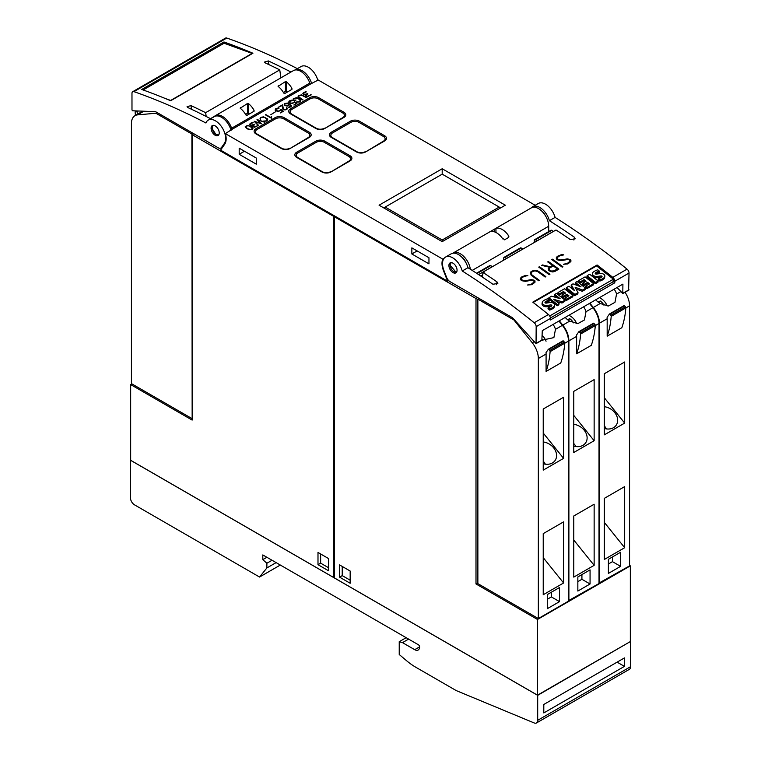 <?xml version="1.0" encoding="UTF-8"?>
<svg xmlns="http://www.w3.org/2000/svg" width="761" height="761" viewBox="0 0 761 761"><rect width="100%" height="100%" fill="white"/><g stroke="black" fill="none" stroke-linecap="round" stroke-linejoin="round"><path stroke-width="1.14" d="M450.607 262.697L449.837 264.961L456.296 272.533M456.99 271.049A5.755 3.329 60 0 1 455.868 272.866A5.755 3.329 60 0 1 451.092 270.945A5.755 3.329 60 0 1 448.98 264.714A5.755 3.329 60 0 1 450.112 262.897A5.755 3.329 60 0 1 454.888 264.818A5.755 3.329 60 0 1 456.99 271.049M462.241 270.992A691.102 399.011 60 0 1 534.212 322.75A3.453 1.998 60 0 1 536.172 326.65L536.048 343.63L513.371 318.669A5.755 3.329 -120 0 0 511.649 317.232L450.103 281.703A5.755 3.329 60 0 1 446.574 277.318L443.872 270.345A14.402 8.314 60 0 1 443.14 268.129A14.402 8.314 60 0 1 445.489 257.094A14.402 8.314 60 0 1 462.241 270.992L467.939 267.701A14.402 8.314 -120 0 0 451.197 253.803L445.489 257.094M482.341 277.061L483.14 272.533A691.102 399.011 60 0 1 497.019 281.912L497.837 283.453L492.947 284.262A691.102 399.011 -120 0 0 467.939 267.701M597.1 264.999A691.102 399.011 60 0 1 612.805 277.375A3.453 1.998 60 0 1 614.774 281.275L614.774 282.807L550.431 319.962L550.431 318.421A3.453 1.998 -120 0 0 548.462 314.521A691.102 399.011 -120 0 0 532.757 302.155L597.1 264.999L596.9 266.141M628.615 289.998L629.024 273.047A3.453 1.998 -120 0 0 627.054 269.147A691.102 399.011 -120 0 0 555.092 217.389L549.385 220.68A691.102 399.011 60 0 1 574.393 237.242L575.211 238.783L570.322 239.591A691.102 399.011 -120 0 0 556.443 230.212M556.262 230.792L555.501 230.288M555.625 230.183L483.14 272.029L482.151 276.928M483.33 271.962L484.082 272.457M525.471 275.396L527.858 275.549L524.11 276.443L522.179 277.556L521.218 279.297A691.102 399.011 60 0 1 522.607 280.295L524.957 280.761L531.368 279.61L533.937 280.134A691.102 399.011 60 0 1 534.993 280.895L534.973 282.255L531.949 284.671L527.554 285.004L531.302 284.129L533.233 283.016L534.193 281.256A691.102 399.011 -120 0 0 533.29 280.59L531.901 280.191L525.528 281.342L521.979 280.752A691.102 399.011 -120 0 0 520.429 279.648L520.429 278.317L521.447 277.08L525.471 275.396L521.428 277.232L520.429 278.459M539.416 266.702A691.102 399.011 60 0 1 549.918 274.293L549.214 274.702A691.102 399.011 -120 0 0 538.712 267.111L539.416 266.702L538.826 267.197M552.448 259.178A691.102 399.011 60 0 1 562.95 266.769L562.246 267.178A691.102 399.011 -120 0 0 551.735 259.587L552.448 259.178L551.849 259.672M561.39 254.659L563.777 254.811L560.02 255.706L558.098 256.818L557.128 258.559A691.102 399.011 60 0 1 558.526 259.558L560.876 260.024L567.278 258.873L569.856 259.396A691.102 399.011 60 0 1 570.902 260.167L570.883 261.527L567.868 263.934L563.473 264.267L567.211 263.392L569.142 262.279L570.113 260.519A691.102 399.011 -120 0 0 569.199 259.853L567.811 259.453L561.437 260.614L557.889 260.024A691.102 399.011 -120 0 0 556.348 258.911L556.339 257.579L557.356 256.343L561.39 254.659L557.337 256.505L556.339 257.722M548.396 261.518A691.102 399.011 60 0 1 558.897 269.109L554.836 271.458L552.809 271.962L550.241 271.439A691.102 399.011 -120 0 0 548.719 270.326L548.224 268.614L549.547 267.197L541.689 265.389L542.45 264.952L550.308 266.759L552.591 265.437A691.102 399.011 -120 0 0 547.692 261.927L548.396 261.518L547.806 262.012M536.381 270.421L538.398 271.211A691.102 399.011 60 0 1 545.865 276.633L545.161 277.042A691.102 399.011 -120 0 0 537.713 271.629L534.897 270.83L532.006 271.877L531.035 273.637L531.977 274.94A691.102 399.011 60 0 1 539.425 280.352L538.721 280.761A691.102 399.011 -120 0 0 531.254 275.339L530.265 272.638L531.283 271.401L534.327 270.288L536.381 270.421L532.281 270.973L530.255 272.78M548.691 231.572L548.691 226.236A14.402 8.314 -120 0 0 542.403 211.748A14.402 8.314 -120 0 0 531.311 207.886A14.402 8.314 60 0 1 532.643 206.773A14.402 8.314 60 0 1 549.385 220.68M555.092 217.389A14.402 8.314 -120 0 0 538.341 203.482L532.643 206.773M545.209 215.373A9.503 5.489 -120 0 0 542.431 211.568L542.308 211.644M539.311 280.419L531.958 275.121L531.035 273.637M545.751 276.7L536.362 270.583M531.016 273.808L531.045 273.056M549.547 267.197L548.215 268.776M552.591 265.437L550.289 266.94L541.87 265.437M558.783 269.175L548.377 261.679M549.033 269.023L549.461 270.126L552.258 271.544L557.49 269.004A691.102 399.011 -120 0 0 553.295 265.941L549.965 267.862L549.033 269.023L549.48 269.955A691.102 399.011 60 0 1 550.897 270.992L554.17 270.926L557.49 269.004M570.103 261.099L567.192 263.544L563.692 264.286M563.511 254.973L561.371 254.821M570.874 261.546L570.883 260.319L568.305 259.12L559.934 260.138L557.109 258.73L557.128 257.998M562.836 266.835L552.429 259.339M549.803 274.36L539.397 266.864M534.193 281.827L531.283 284.272L527.782 285.014M527.592 275.701L525.451 275.558M534.964 282.274L534.973 281.056L532.396 279.858L524.015 280.876L521.199 279.468L521.218 278.726M549.356 315.463L549.87 315.872L613.395 279.192L612.919 281.903L550.403 317.993M614.774 282.807L613.005 281.408M613.395 279.192L596.576 265.884L533.195 302.488M548.881 297.779L548.662 299.035L557.185 305.789L558.859 304.819L559.078 303.563L557.404 304.524L548.881 297.779L551.611 296.2L560.125 298.683L554.721 294.402L556.481 293.385L565.014 300.138L564.786 301.394L561.97 303.021L556.358 301.413M557.252 297.846L554.493 295.668L554.721 294.402M582.279 291.301L582.498 290.036L575.078 287.211L578.027 292.624L577.808 293.879L574.698 295.677L566.165 288.923L566.393 287.668L568.914 286.212L574.545 290.673L571.349 284.804L572.995 283.853L581.033 286.907L575.421 282.455L577.104 281.484L585.637 288.229L585.409 289.484L582.279 291.301L576.001 288.904M572.947 289.408L571.13 286.06L571.349 284.804M577.551 285.584L575.192 283.72L575.421 282.455M598.175 280.99L597.956 282.245L595.425 283.71L586.893 276.956L587.121 275.701L589.651 274.236L598.175 280.99L595.644 282.445L587.121 275.701M601.428 277.28A0.723 0.485 10 0 0 601.342 277.251A3.263 2.197 10 0 0 599.963 277.289L600.182 276.034L597.937 276.386A5.175 3.482 -170 0 1 594.864 276.243A3.577 2.407 -170 0 1 592.619 274.493A4.395 2.958 -170 0 1 592.505 273.37A4.395 2.958 -170 0 1 593.142 272.2A15.648 10.53 -170 0 1 597.737 269.822L599.487 271.211L599.268 272.476A12.718 8.552 10 0 0 596.082 273.56A3.615 2.435 10 0 0 595.587 273.865M596.082 273.56L596.301 272.305A3.615 2.435 10 0 0 595.321 273.132A0.904 0.609 10 0 0 596.538 274.084A56.675 38.136 10 0 0 599.516 273.618A4.975 3.348 -170 0 1 602.569 273.722A3.358 2.264 -170 0 1 604.729 275.406A4.062 2.73 -170 0 1 604.824 276.424L604.605 277.679A4.062 2.73 -170 0 1 603.958 278.821A11.938 8.029 -170 0 1 599.858 281.066L598.213 279.772L598.441 278.507A9.579 6.449 10 0 0 601.704 277.09A1.446 0.97 10 0 0 602.037 276.604A1.446 0.97 10 0 0 602.046 276.424A0.723 0.485 10 0 0 601.561 275.996A3.263 2.197 10 0 0 600.182 276.034M599.963 277.289L597.708 277.641A5.175 3.482 -170 0 1 594.645 277.499A3.577 2.407 -170 0 1 592.4 275.748A4.395 2.958 -170 0 1 592.286 274.626L592.505 273.37M593.599 283.634L593.38 284.89L586.969 288.59L585.437 287.382L585.666 286.126L589.537 283.882L587.597 282.35L584.21 284.3L582.755 283.149L586.141 281.199L584.134 279.61L580.253 281.846L578.664 280.581L585.076 276.88L593.599 283.634L587.188 287.335L585.666 286.126M588.491 284.49L587.378 283.606L583.991 285.565L582.536 284.405L582.755 283.149M585.095 281.798L583.915 280.866L580.034 283.102L578.436 281.846L578.664 280.581M572.976 295.534L572.757 296.8L566.346 300.5L564.814 299.292L565.043 298.027L568.914 295.791L566.974 294.26L563.587 296.21L562.132 295.059L565.518 293.099L563.511 291.511L559.63 293.756L558.041 292.49L564.453 288.79L572.976 295.534L566.565 299.235L565.043 298.027M567.868 296.4L566.755 295.515L563.368 297.465L561.913 296.314L562.132 295.059M564.472 293.708L563.292 292.766L559.411 295.011L557.813 293.746L558.041 292.49M551.192 306.293A0.723 0.485 10 0 0 551.107 306.255A3.263 2.197 10 0 0 549.727 306.293L549.946 305.037L547.701 305.389A5.175 3.482 -170 0 1 544.629 305.247A3.577 2.407 -170 0 1 542.384 303.496A4.395 2.958 -170 0 1 542.27 302.374A4.395 2.958 -170 0 1 542.907 301.204A15.648 10.53 -170 0 1 547.501 298.826L549.252 300.215L549.033 301.48A12.718 8.552 10 0 0 545.837 302.564A3.615 2.435 10 0 0 545.352 302.868M545.837 302.564L546.065 301.308A3.615 2.435 10 0 0 545.085 302.136A0.904 0.609 10 0 0 546.293 303.087A56.675 38.136 10 0 0 549.28 302.621A4.975 3.348 -170 0 1 552.334 302.726A3.358 2.264 -170 0 1 554.493 304.41A4.062 2.73 -170 0 1 554.588 305.427L554.369 306.683A4.062 2.73 -170 0 1 553.723 307.825A11.938 8.029 -170 0 1 549.613 310.069L547.977 308.776L548.205 307.511A9.579 6.449 10 0 0 551.468 306.093A1.446 0.97 10 0 0 551.801 305.608A1.446 0.97 10 0 0 551.811 305.427A0.723 0.485 10 0 0 551.325 304.999A3.263 2.197 10 0 0 549.946 305.037M549.727 306.293L547.473 306.645A5.175 3.482 -170 0 1 544.41 306.502A3.577 2.407 -170 0 1 542.165 304.752A4.395 2.958 -170 0 1 542.051 303.629L542.27 302.374M557.185 305.789L557.404 304.524M561.97 303.021L562.198 301.765L553.742 299.339L559.078 303.563M565.014 300.138L562.198 301.765M574.698 295.677L574.916 294.412L566.393 287.668M578.027 292.624L574.916 294.412M585.637 288.229L582.498 290.036M595.425 283.71L595.644 282.445M604.824 276.424A4.062 2.73 -170 0 1 604.186 277.565A11.938 8.029 -170 0 1 600.077 279.81L598.441 278.507M599.858 281.066L600.077 279.81M599.487 271.211A12.718 8.552 10 0 0 596.301 272.305M601.342 277.251L601.561 275.996M597.708 277.641L597.937 276.386M594.645 277.499L594.864 276.243M592.4 275.748L592.619 274.493M583.991 285.565L584.21 284.3M587.378 283.606L587.597 282.35M586.969 288.59L587.188 287.335M583.915 280.866L584.134 279.61M580.034 283.102L580.253 281.846M563.368 297.465L563.587 296.21M566.755 295.515L566.974 294.26M566.346 300.5L566.565 299.235M563.292 292.766L563.511 291.511M559.411 295.011L559.63 293.756M554.588 305.427A4.062 2.73 -170 0 1 553.951 306.569A11.938 8.029 -170 0 1 549.842 308.814L548.205 307.511M549.613 310.069L549.842 308.814M549.252 300.215A12.718 8.552 10 0 0 546.065 301.308M551.107 306.255L551.325 304.999M547.473 306.645L547.701 305.389M544.41 306.502L544.629 305.247M542.165 304.752L542.384 303.496M541.87 340.072L542.279 330.664L622.917 284.11L622.793 293.556L617.057 287.487M462.403 257.779L462.621 257.656A9.503 5.489 60 0 1 466.151 263.144M281.218 148.462L255.962 133.879A6.335 3.662 180 0 1 254.107 131.292A6.335 3.662 180 0 1 255.962 128.704L275.111 117.66A6.335 3.662 180 0 1 284.062 117.66L309.318 132.233A6.335 3.662 180 0 1 311.173 134.821A6.335 3.662 180 0 1 309.318 137.408L290.179 148.462A6.335 3.662 180 0 1 281.218 148.462M321.941 171.967L296.695 157.394A6.335 3.662 180 0 1 294.83 154.806A6.335 3.662 180 0 1 296.695 152.219L315.834 141.166A6.335 3.662 180 0 1 324.785 141.166L350.041 155.748A6.335 3.662 180 0 1 351.896 158.336A6.335 3.662 180 0 1 350.041 160.923L330.902 171.967A6.335 3.662 180 0 1 321.941 171.967M315.834 128.476L290.578 113.893A6.335 3.662 180 0 1 288.723 111.306A6.335 3.662 180 0 1 290.578 108.718L309.717 97.674A6.335 3.662 180 0 1 318.678 97.674L343.934 112.248A6.335 3.662 180 0 1 345.789 114.835A6.335 3.662 180 0 1 343.934 117.422L324.785 128.476A6.335 3.662 180 0 1 315.834 128.476M356.557 151.981L331.301 137.408A6.335 3.662 180 0 1 329.446 134.821A6.335 3.662 180 0 1 331.301 132.233L350.45 121.18A6.335 3.662 180 0 1 359.401 121.18L384.657 135.762A6.335 3.662 180 0 1 386.512 138.35A6.335 3.662 180 0 1 384.657 140.937L365.518 151.981A6.335 3.662 180 0 1 356.557 151.981M442.198 168.752L505.323 205.194L442.198 241.637L379.073 205.194L442.198 168.752L442.198 174.155L499.206 207.068L442.198 239.991L385.18 207.068L442.198 174.155M253.166 122.531L250.426 124.062L250.826 125.251L254.745 124.271L253.327 126.117L254.307 126.973L258.15 125.498L254.25 127.306L252.804 126.611L253.346 125.327L250.464 125.508L249.893 123.929L253.166 122.531M263.439 116.842L267.406 118.811L267.701 119.972L266.255 121.132L263.258 121.113L265.893 120.885L267.244 119.8L265.037 117.584L261.784 117.261L260.7 117.888L260.31 119.41L260.272 117.679L263.439 116.842L261.423 117.251L259.967 118.84M275.71 111.658L270.754 114.759M282.588 104.799L283.425 109.242L285.537 109.546L286.612 108.918L286.697 107.586L287.354 108.29L287.049 109.127L285.023 109.965L282.978 109.451L282.141 105.513L278.469 107.168L282.588 104.799L278.669 107.291M291.815 100.129L292.386 100.566L289.294 101.574L289.646 102.745L292.167 103.258L294.621 101.736L296.952 103.41L294.031 105.094L296.162 103.41L294.631 102.231L292.129 103.629L289.228 102.963L288.647 102.297L289.218 100.966L291.815 100.129L289.218 101.194L288.647 102.297M301.47 94.887L306.873 97.684L302.231 95.458L299.539 95.467L298.455 96.704L302.84 100.014L298.008 96.894L298.578 95.563L301.47 94.887L298.578 95.791L298.008 96.894M306.255 91.881L303.515 93.413L303.915 94.602L307.834 93.622L306.417 95.467L307.396 96.324L311.23 94.849L307.339 96.657L305.893 95.962L306.426 94.678L303.553 94.859L302.983 93.28L306.255 91.881M296.533 97.741L298.531 98.236L300.852 100.167L300.509 101.356L299.358 102.022L296.352 102.003L298.987 101.774L300.338 100.68L298.141 98.473L294.868 98.159L293.775 98.797L293.765 100.033L296.039 100.052L294.517 100.937L293.337 100.243L293.346 98.578L296.533 97.741L293.346 98.816L293.042 99.748M287.316 103.068L291.292 105.351L290.997 106.854L288.238 107.33L291.025 106.093L289.332 104.371L288.761 105.57L287.316 106.064L284.709 105.56L284.129 104.904L284.709 103.572L287.316 103.068L285.004 103.629L284.138 104.904M278.279 107.948L278.849 108.385L275.758 109.394L276.11 110.554L278.631 111.077L281.085 109.546L283.415 111.23L280.495 112.913L282.626 111.23L281.094 110.05L278.583 111.448L275.691 110.783L275.111 110.117L275.682 108.775L278.279 107.948L275.682 109.013L275.111 110.117M265.703 114.54L270.916 117.546L271.667 116.69L271.373 118.183L265.513 114.892M257.018 119.563L264.723 122.026L258.103 120.238L261.603 123.824L255.306 121.855L258.398 125.67L254.126 121.227L260.424 123.196L257.018 119.705M247.525 125.365L251.52 126.678L252.937 128.495L252.357 129.161L249.17 129.665L246.631 128.514L245.213 126.706L247.525 125.365L245.27 126.878M535.221 205.289L318.222 80.01L310.536 84.033A1.151 0.666 60 0 1 309.803 83.092A14.402 8.314 -120 0 0 293.48 70.583L215.296 115.72A14.402 8.314 60 0 1 231.61 128.229L309.803 83.092M225.37 133.613L442.778 259.13A15.553 8.98 -120 0 0 443.463 270.583L447.582 281.19L220.566 150.126L224.685 144.267A15.553 8.98 -120 0 0 225.37 133.613L232.343 129.17A1.151 0.666 60 0 1 231.61 128.229M443.996 258.426L442.778 259.13M289.77 148.224A5.755 3.329 180 0 1 281.627 148.224L257.189 134.117A5.755 3.329 180 0 1 255.506 131.767A5.755 3.329 180 0 1 257.189 129.408L275.511 118.83A5.755 3.329 180 0 1 283.663 118.83L308.091 132.937A5.755 3.329 180 0 1 309.784 135.287A5.755 3.329 180 0 1 308.091 137.646L289.77 148.671M330.493 171.729A5.755 3.329 180 0 1 322.35 171.729L297.912 157.622A5.755 3.329 180 0 1 296.229 155.273A5.755 3.329 180 0 1 297.912 152.923L316.234 142.345A5.755 3.329 180 0 1 324.386 142.345L348.814 156.452A5.755 3.329 180 0 1 350.507 158.802A5.755 3.329 180 0 1 348.814 161.151L330.493 172.186M324.386 128.238A5.755 3.329 180 0 1 316.234 128.238L291.805 114.131A5.755 3.329 180 0 1 290.112 111.781A5.755 3.329 180 0 1 291.805 109.432L310.127 98.844A5.755 3.329 180 0 1 318.279 98.844L342.707 112.951A5.755 3.329 180 0 1 344.391 115.301A5.755 3.329 180 0 1 342.707 117.66L324.386 128.685M365.109 151.753A5.755 3.329 180 0 1 356.966 151.753L332.528 137.646A5.755 3.329 180 0 1 330.845 135.287A5.755 3.329 180 0 1 332.528 132.937L350.85 122.359A5.755 3.329 180 0 1 359.002 122.359L383.43 136.466A5.755 3.329 180 0 1 385.123 138.816A5.755 3.329 180 0 1 383.43 141.166L365.109 152.2M500.633 207.896L499.206 207.068M442.198 241.637L442.198 239.991M383.753 207.896L385.18 207.068M253.299 126.355L254.84 127.182L257.142 125.822M257.142 126.05L257.637 125.337M252.757 126.278L253.004 125.66M253.004 125.888L253.346 125.327M249.694 124.566L249.893 123.929M249.893 124.167L250.417 123.415M250.417 123.653L250.788 123.149M250.788 123.387L251.463 122.797M251.463 123.025L252.252 122.454M252.252 122.692L252.918 122.226M252.1 125.622L253.28 125.023M253.28 125.261L253.822 124.766M253.822 125.004L254.383 124.481M263.563 121.17L265.893 121.123L267.244 119.8M260.623 119.23L260.443 118.355M267.701 119.534L265.427 117.575L263.439 117.08M286.878 108.462L285.537 109.784L283.425 109.479L282.588 105.028M287.344 108.519L286.488 107.938M296.771 103.515L294.621 101.736M296.162 103.41L293.841 104.98M292.5 100.5L291.815 100.366M294.621 101.964L291.539 103.572L289.646 102.973L289.17 102.003M303.03 99.9L298.455 96.704M306.673 97.798L301.47 95.125M306.388 95.705L307.929 96.533L310.231 95.173M310.231 95.401L310.726 94.687M305.846 95.629L306.093 95.011M306.093 95.239L306.426 94.678M302.783 93.917L302.983 93.28M302.983 93.508L303.506 92.766M303.506 93.004L303.877 92.5M303.877 92.737L304.543 92.148M304.543 92.376L305.342 91.805M305.342 92.043L306.008 91.577M305.19 94.973L306.369 94.374M306.369 94.611L306.911 94.117M306.911 94.354L307.473 93.831M295.839 100.176L294.517 100.709L293.508 99.567M300.833 100.385L298.531 98.473L296.533 97.969M300.338 100.68L298.987 102.012L296.657 102.06M291.52 106.255L290.16 104.609L287.316 103.296M291.025 106.093L290.027 107.177L288.543 107.387M284.662 104.523L285.147 105.579L286.811 105.998L288.695 105.161L288.343 103.791L285.128 103.791L284.662 104.523L285.385 105.494L287.363 105.693L288.819 104.609M283.235 111.334L281.085 109.546M282.626 111.23L280.305 112.799M278.964 108.309L278.279 108.186M281.085 109.784L278.003 111.382L276.11 110.792L275.634 109.812M270.916 117.546L265.703 114.778M271.572 116.871L270.916 117.251M260.424 123.196L254.336 121.437M264.457 122.169L257.132 119.829M261.394 123.843L258.103 120.238M258.664 125.517L255.306 121.855M252.88 128.561L250.664 126.421L247.525 125.603M245.755 126.792L247.049 128.533L249.532 129.646L251.939 129.18L252.214 127.858L248.628 125.793L246.754 125.946L245.946 127.334L247.867 128.771L250.474 129.522L252.405 128.409M317.813 80.247A14.402 8.314 -120 0 0 301.109 66.521L295.087 69.993A14.402 8.314 60 0 1 311.706 83.777M280.923 77.831L279.753 69.879A691.102 399.011 -120 0 0 265.066 62.811L264.4 62.088L268.329 60.928A691.102 399.011 60 0 1 290.949 72.038M206.193 116.471L205.632 112.676L279.753 69.879M210.635 118.754A691.102 399.011 -120 0 0 187.691 107.482L187.025 106.768L190.954 105.598A691.102 399.011 60 0 1 205.632 112.676M231.068 130.331A14.402 8.314 -120 0 0 214.364 116.595L208.257 120.124A14.402 8.314 60 0 1 220.947 125.869A14.402 8.314 60 0 1 225.009 142.183A14.402 8.314 60 0 1 224.276 143.563L221.575 147.406A5.755 3.329 60 0 1 220.928 148.005A5.755 3.329 60 0 1 218.046 147.72L156.5 112.19A5.755 3.329 60 0 0 154.778 111.639L132.557 110.773L131.986 110.012L131.976 93.289A3.453 1.998 60 0 1 132.69 91.71A3.453 1.998 60 0 1 133.946 91.653A691.102 399.011 60 0 1 205.908 122.997A14.402 8.314 60 0 1 208.257 120.124M141.708 89.465L223.972 41.979A691.102 399.011 60 0 1 252.918 53.251L170.654 100.747A691.102 399.011 -120 0 0 141.708 89.465M297.38 68.671A691.102 399.011 -120 0 0 226.788 38.05A3.453 1.998 -120 0 0 225.541 38.098L132.69 91.71M223.972 41.979L224.162 43.253M143.135 89.969L224.095 43.234L252.119 53.413L170.673 100.442L164.975 98.369M219.168 132.024A5.755 3.329 60 0 1 218.046 135.563A5.755 3.329 60 0 1 213.955 134.364A5.755 3.329 60 0 1 211.158 129.123A5.755 3.329 60 0 1 212.281 125.584A5.755 3.329 60 0 1 216.371 126.783A5.755 3.329 60 0 1 219.168 132.024M212.776 125.384L212.081 128.58L216.105 134.735L218.474 135.22M213.984 116.814A14.402 8.314 60 0 1 215.296 115.72M283.777 93.108A14.402 8.314 -120 0 0 278.079 86.374L285.413 81.608L285.413 91.396L283.444 92.528M278.269 86.478L278.269 85.765L278.269 86.478M285.289 81.712L286.345 81.808M287.344 92.043L286.222 91.396L286.222 81.674A14.402 8.314 60 0 1 291.929 88.409L291.929 89.398L284.595 93.632M291.729 88.143L291.844 89.427L291.729 88.143M284.662 93.574L283.653 92.813M245.908 114.978A14.402 8.314 -120 0 0 240.21 108.243L247.534 103.467L247.534 113.256L245.575 114.397M240.39 108.338L240.39 107.634L240.39 108.338M247.411 103.582L248.476 103.677M249.475 113.903L248.352 113.256L248.352 103.534A14.402 8.314 60 0 1 254.05 110.278L254.05 111.258L246.726 115.491M253.879 110.031L253.965 111.296L253.879 110.031M246.792 115.434L245.784 114.673M286.222 91.396L285.413 91.396M248.352 113.256L247.534 113.256M495.953 232.486L495.953 228.414A14.402 8.314 60 0 1 508.576 235.701L508.576 237.47L504.505 239.82M508.196 235.282L508.396 237.537M508.909 236.738L508.576 237.47M504.752 239.553L502.631 238.516M502.878 238.992A14.402 8.314 -120 0 0 490.255 231.705L494.327 229.242L494.327 231.81M494.079 229.384L496.201 228.357M452.833 253.213A14.402 8.314 60 0 1 453.118 253.032A14.402 8.314 60 0 1 463.373 256.048A14.402 8.314 60 0 1 470.346 269.223M448.657 280.562L447.582 281.19M239.192 148.176L256.295 158.05L256.295 164.167L239.192 154.293L239.192 148.176M411.853 247.867L428.957 257.741L428.957 263.848L411.853 253.974L411.853 247.867M239.192 154.293L244.481 151.23M411.853 253.974L417.152 250.921M193.779 133.717L192.153 134.649L192.153 420.091L130.664 384.581L131.881 383.877M334.678 216L333.87 216.476L192.153 134.649M191.905 418.54L131.434 383.63L131.434 123.567A17.275 9.979 60 0 1 135.011 115.653A17.275 9.979 60 0 1 137.541 114.873L155.872 113.237L191.905 134.041L192.153 418.398M191.905 134.041L193.132 133.337M155.872 113.237L157.089 112.533M137.798 114.045L136.932 111.81L138.35 111.001M135.429 115.415A115.187 66.502 60 0 1 135.144 112.057A1.151 0.666 60 0 1 135.372 111.448A1.151 0.666 60 0 1 135.544 111.391L136.932 111.81M130.664 384.581L130.664 460.291L333.87 577.618L333.87 216.476M328.581 558.574L328.581 570.798L317.993 564.681L317.993 552.457L328.581 558.574M320.638 553.989L320.638 563.159L328.581 567.744M320.638 563.159L317.993 564.681M475.996 298.531L334.279 216.704L334.279 577.856L537.494 695.173L630.336 641.571L630.336 565.861L537.494 619.464L475.996 583.963L475.996 298.531L477.623 297.589M537.494 695.173L537.494 619.464M629.566 565.413L630.336 565.861M477.87 582.878L475.996 583.963M625.038 292.253A17.275 9.979 -120 0 1 629.566 305.827L629.566 565.889L599.021 583.05M614.098 289.199A12.956 10.216 -144.9 0 1 616.553 294.069L614.964 302.336L608.4 305.989L600.229 303.496A12.956 10.216 -144.9 0 1 595.777 299.777M589.87 303.182L593.323 307.482A17.275 9.979 60 0 1 599.43 323.225L599.43 583.287M607.173 318.754A17.275 9.979 -120 0 0 607.107 317.327L609.466 313.998L610.798 315.244A1.151 0.666 60 0 1 611.197 316.367A115.187 66.502 60 0 1 607.173 336.172L607.173 318.754L599.43 323.225M607.173 336.172L621.832 327.715A115.187 66.502 -120 0 0 625.856 307.901A1.151 0.666 -120 0 0 625.456 306.778L624.134 305.532L609.551 313.97M607.145 305.951A12.956 10.216 -144.9 0 0 604.89 301.974A12.956 10.216 35.1 0 0 599.459 297.646M598.194 302.127L600.191 300.976A9.807 7.734 -144.9 0 1 603.958 305.228M600.191 300.976L598.974 302.707M624.676 547.711L604.32 559.468L604.32 498.36L624.676 486.602L624.676 547.711L604.32 522.379M624.676 423.097L604.32 434.854L604.32 373.746L624.676 361.989L624.676 423.097L604.32 397.765M608.391 559.306L620.605 552.248L620.605 566.355L608.391 573.413L608.391 559.306M604.32 406.716A12.956 10.216 -144.9 0 1 614.698 412.538A12.956 10.216 -144.9 0 1 616.144 425.285A12.956 10.216 -144.9 0 1 604.32 428.453M606.412 428.909A12.956 10.216 -144.9 0 0 604.89 426.588A12.956 10.216 35.1 0 0 604.32 425.913M612.462 556.957L612.462 561.656L608.391 564.006M620.605 566.355L612.462 561.656M589.461 303.42L592.914 307.72A17.275 9.979 -120 0 1 599.021 323.463L599.021 583.525L568.477 600.686M583.554 306.835A12.956 10.216 -144.9 0 1 586.008 311.706L584.419 319.972L577.856 323.625L569.685 321.123A12.956 10.216 -144.9 0 1 565.233 317.413M559.325 320.819L562.779 325.118A17.275 9.979 60 0 1 568.886 340.861L568.886 600.924M576.629 336.391A17.275 9.979 -120 0 0 576.562 334.954L578.931 331.634L580.253 332.871A1.151 0.666 60 0 1 580.653 334.003A115.187 66.502 60 0 1 576.629 353.808L576.629 336.391L568.886 340.861M576.629 353.808L591.287 345.342A115.187 66.502 -120 0 0 595.311 325.537A1.151 0.666 -120 0 0 594.912 324.414L593.59 323.168L579.007 331.606M576.6 323.587A12.956 10.216 -144.9 0 0 574.355 319.601A12.956 10.216 35.1 0 0 568.914 315.282M567.658 319.763L569.647 318.612A9.807 7.734 -144.9 0 1 573.413 322.864M569.647 318.612L568.438 320.343M594.141 565.347L573.775 577.104L573.775 515.987L594.141 504.229L594.141 565.347L573.775 540.015M594.141 440.733L573.775 452.491L573.775 391.373L594.141 379.615L594.141 440.733L573.775 415.401M577.846 576.943L590.06 569.884L590.06 583.991L577.846 591.05L577.846 576.943M573.775 424.343A12.956 10.216 -144.9 0 1 584.163 430.174A12.956 10.216 -144.9 0 1 585.599 442.921A12.956 10.216 -144.9 0 1 573.775 446.089M575.877 446.545A12.956 10.216 -144.9 0 0 574.355 444.215A12.956 10.216 35.1 0 0 573.775 443.549M581.918 574.584L581.918 579.292L577.846 581.642M590.06 583.991L581.918 579.292M558.916 321.056L562.369 325.347A17.275 9.979 -120 0 1 568.477 341.09L568.477 601.152L538.341 618.55L477.87 583.639L477.87 299.14L513.913 319.953L532.234 342.745A17.275 9.979 60 0 1 538.341 358.498L538.341 618.55M479.097 298.436L477.87 299.14M553.009 324.462A12.956 10.216 -144.9 0 1 555.463 329.342L553.884 337.608L542.032 340.177M546.084 354.027A17.275 9.979 -120 0 0 546.027 352.59L548.386 349.261L549.708 350.507A1.151 0.666 60 0 1 550.108 351.639A115.187 66.502 60 0 1 546.084 371.444L546.084 354.027L538.341 358.498M546.084 371.444L560.743 362.978A115.187 66.502 -120 0 0 564.776 343.173A1.151 0.666 -120 0 0 564.367 342.041L563.045 340.795L548.472 349.242M546.056 341.223A12.956 10.216 -144.9 0 0 543.811 337.237A12.956 10.216 35.1 0 0 542.279 335.601M542.279 339.473A9.807 7.734 -144.9 0 1 542.878 340.49M563.597 582.983L543.23 594.741L543.23 533.623L563.597 521.865L563.597 582.983L543.23 557.651M563.597 458.369L543.23 470.127L543.23 409.009L563.597 397.252L563.597 458.369L543.23 433.038M547.302 594.569L559.525 587.521L559.525 601.628L547.302 608.676L547.302 594.569M543.23 441.979A12.956 10.216 -144.9 0 1 553.618 447.81A12.956 10.216 -144.9 0 1 555.054 460.548A12.956 10.216 -144.9 0 1 543.23 463.725M545.333 464.172A12.956 10.216 -144.9 0 0 543.811 461.851A12.956 10.216 35.1 0 0 543.23 461.176M551.373 592.22L551.373 596.919L547.302 599.278M559.525 601.628L551.373 596.919M339.577 577.142L339.577 564.919L350.165 571.035L350.165 583.259L339.577 577.142L342.222 575.62L350.165 580.205M342.222 566.45L342.222 575.62M334.279 216.704L335.087 216.238M534.27 242.512L534.27 240.486A1.731 0.999 60 0 1 534.631 239.686A1.731 0.999 60 0 1 535.497 239.772L537.19 240.752A1.731 0.999 60 0 1 537.247 240.79M553.542 231.392A1.731 0.999 -120 0 0 553.475 231.354L551.782 230.374A1.731 0.999 -120 0 0 550.916 230.288L534.631 239.686M503.734 260.148L503.734 258.112A1.731 0.999 60 0 1 504.086 257.323A1.731 0.999 60 0 1 504.952 257.408L506.645 258.388A1.731 0.999 60 0 1 506.712 258.426M522.997 249.018A1.731 0.999 -120 0 0 522.94 248.98L521.237 248.01A1.731 0.999 -120 0 0 520.381 247.924L504.086 257.323M492.453 266.654A1.731 0.999 -120 0 0 492.396 266.616L490.702 265.637A1.731 0.999 -120 0 0 489.837 265.551L476.538 273.228M537.694 695.345L130.454 460.224L130.454 497.799A5.755 3.329 60 0 0 134.526 504.857L259.549 577.038L266.883 567.953L266.883 563.245L262.811 559.639L262.811 554.931L418.369 644.748A1.731 0.999 60 0 1 419.596 646.86A6.916 3.986 60 0 1 418.16 650.027A6.916 3.986 60 0 1 414.707 649.685L402.493 642.636L399.23 641.694L399.23 654.517L406.583 660.719A57.589 33.256 60 0 0 415.744 667.216L456.248 690.598L534.184 722.95A5.755 3.329 60 0 0 536.505 722.95A5.755 3.329 60 0 0 537.694 720.315L537.694 695.345L630.298 641.59M543.801 704.467L624.439 657.913L624.439 666.379L543.801 712.933L543.801 704.467M536.505 722.95L629.347 669.347A5.755 3.329 -120 0 0 630.546 666.703L630.546 641.742M624.439 666.379L617.104 662.146M259.549 577.038L280.324 565.043M266.883 567.953L276.119 562.617M266.883 563.245L272.048 560.267M262.811 559.639L266.883 557.28M402.493 642.636L408.6 639.107M399.23 641.694L406.155 637.689M451.758 262.688A5.184 2.996 -120 0 0 450.141 265.266A5.184 2.996 -120 0 0 452.785 270.859A5.184 2.996 -120 0 0 456.904 271.42M627.054 269.147L612.805 277.375M548.462 314.521L534.212 322.75M573.899 240.048L574.393 237.242M603.958 278.821L604.186 277.565M553.723 307.825L553.951 306.569M550.431 318.421L536.172 326.65M542.279 339.844L536.172 343.363M629.024 289.76L622.907 293.289M629.024 273.047L614.774 281.275M496.524 284.719L497.019 281.912M232.343 129.17L310.536 84.033M284.062 119.068L284.062 117.66M309.318 133.984L309.318 132.233M255.962 130.454L255.962 128.704M275.111 119.068L275.111 117.66M324.785 142.583L324.785 141.166M350.041 157.489L350.041 155.748M296.695 153.969L296.695 152.219M315.834 142.583L315.834 141.166M348.814 161.151L348.814 161.627M297.912 157.622L297.912 158.098M318.678 99.082L318.678 97.674M343.934 113.998L343.934 112.248M290.578 110.469L290.578 108.718M309.717 99.082L309.717 97.674M359.401 122.597L359.401 121.18M384.657 137.513L384.657 135.762M331.301 133.984L331.301 132.233M350.45 122.597L350.45 121.18M383.43 141.166L383.43 141.641M268.861 64.59L268.329 60.928M191.487 109.261L190.954 105.598M224.276 143.563L225.427 142.897M221.575 147.406L223.097 146.531M133.946 91.653L226.788 38.05M213.927 125.375A5.184 2.996 -120 0 0 212.309 127.953A5.184 2.996 -120 0 0 214.963 133.556A5.184 2.996 -120 0 0 219.082 134.117M548.691 226.236L472.181 270.402M137.541 114.873L143.886 111.211M136.381 111.315L137.028 110.944M135.544 111.391L136.362 110.916M620.767 291.634L616.553 294.069M600.229 303.496L593.323 307.482M629.566 305.827L625.856 307.967M624.619 305.741L609.961 314.207M625.456 306.778L610.798 315.244M625.856 307.901L611.197 316.367M592.914 307.72L586.008 311.706M569.685 321.132L562.779 325.118M599.021 323.463L595.311 325.603M594.075 323.377L579.416 331.834M594.912 324.414L580.253 332.871M595.311 325.537L580.653 334.003M562.369 325.347L555.463 329.342M534.022 341.718L532.234 342.745M568.477 341.09L564.767 343.24M563.54 341.004L548.871 349.47M564.367 342.041L549.708 350.507M564.776 343.173L550.108 351.639M551.782 230.374L535.497 239.772M553.475 231.354L537.19 240.752M521.237 248.01L504.952 257.408M522.94 248.98L506.645 258.388M482.474 275.092L480.819 276.043M490.702 265.637L477.014 273.541M492.396 266.616L478.602 274.578M537.694 720.315L630.546 666.703M414.707 649.685L419.596 646.86M542.155 340.1L536.048 343.63M628.9 290.027L622.793 293.556M309.784 135.287L309.784 137.104M255.506 131.767L255.506 133.584M350.507 158.802L350.507 160.619M296.229 155.273L296.229 157.089M344.391 115.301L344.391 117.118M290.112 111.781L290.112 113.598M385.123 138.816L385.123 140.633M330.845 135.287L330.845 137.104M210.474 118.668L214.355 116.423M220.928 148.005L222.83 146.911M531.311 207.886L453.118 253.032M135.011 115.653L142.783 111.173M135.372 111.448L136.295 110.916M624.134 305.532L609.466 313.998M593.59 323.168L578.931 331.634M563.045 340.795L548.386 349.261"/></g></svg>
